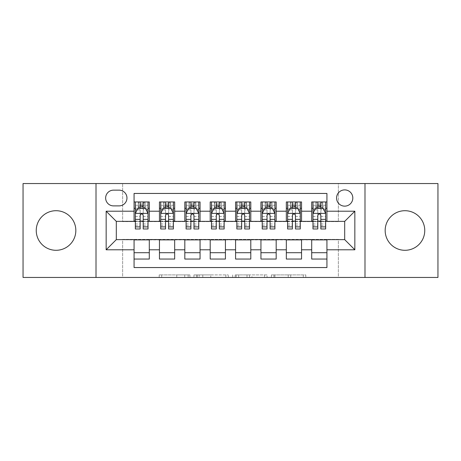 <?xml version="1.0" encoding="UTF-8"?>
<svg xmlns="http://www.w3.org/2000/svg" width="461" height="461" viewBox="0 0 461 461"><rect width="100%" height="100%" fill="white"/><g stroke="black" fill="none" stroke-linecap="round" stroke-linejoin="round"><path stroke-width="0.35" stroke-dasharray="2.31 1.73" d="M189.897 277.447L161.69 277.447L189.897 277.447L189.897 274.906L176.759 274.906L176.759 277.447L176.759 274.906L189.897 274.906L189.897 277.447L189.897 274.906L176.759 274.906L176.759 277.447L176.759 274.906L189.897 274.906L161.69 274.906L189.897 274.906M404.96 210.706A19.794 19.794 0 0 0 385.166 230.5A19.794 19.794 0 0 0 404.96 250.294A19.794 19.794 0 0 0 424.754 230.5A19.794 19.794 0 0 0 404.96 210.706M56.04 210.706A19.794 19.794 0 0 0 36.246 230.5A19.794 19.794 0 0 0 56.04 250.294A19.794 19.794 0 0 0 75.835 230.5A19.794 19.794 0 0 0 56.04 210.706M344.695 189.897A8.119 8.119 0 0 0 336.57 198.017A8.119 8.119 0 0 0 344.695 206.136A8.119 8.119 0 0 0 352.815 198.017A8.119 8.119 0 0 0 344.695 189.897M303.292 277.447L273.903 277.447L303.292 277.447L303.292 274.906L290.718 274.906L305.787 274.906L305.787 277.447L305.787 274.906L273.903 274.906L305.787 274.906L305.787 277.447L305.787 274.906L303.292 274.906L303.292 277.447M288.223 277.447L274.9 277.447L288.223 277.447L288.223 274.906L290.718 274.906L288.223 274.906L288.223 277.447L288.223 274.906L274.9 274.906L274.9 277.447L274.9 274.906L288.223 274.906L288.223 277.447M271.414 277.447L273.903 277.447L271.414 277.447L271.414 274.906L273.903 274.906L271.414 274.906L271.414 277.447M159.201 277.447L161.69 277.447L159.201 277.447L159.201 274.906L161.69 274.906L159.201 274.906L159.201 277.447M23.05 277.447L122.649 277.447L122.649 239.38L338.351 239.38L338.351 277.447L122.649 277.447L122.649 239.38L338.351 239.38L338.351 277.447L437.95 277.447L437.95 183.553L338.351 183.553L338.351 221.62L122.649 221.62L122.649 183.553L338.351 183.553L338.351 221.62L122.649 221.62L122.649 183.553L23.05 183.553L23.05 277.447M228.322 277.447L225.832 277.447L228.322 277.447L228.322 274.906L228.322 277.447M196.438 277.447L225.832 277.447L193.948 277.447L196.438 277.447L196.438 274.906L228.322 274.906L193.948 274.906L193.948 277.447L193.948 274.906L196.438 274.906L196.438 277.447M235.168 277.447L267.052 277.447L232.678 277.447L235.168 277.447L235.168 274.906L267.052 274.906L267.052 277.447L267.052 274.906L251.983 274.906L251.983 277.447M311.705 201.953L326.93 201.953L326.93 208.297L311.705 208.297L311.705 201.953M286.327 201.953L301.552 201.953L301.552 208.297L286.327 208.297L286.327 201.953M260.949 201.953L276.179 201.953L276.179 208.297L260.949 208.297L260.949 201.953M235.577 201.953L250.801 201.953L250.801 208.297L235.577 208.297L235.577 201.953M210.199 201.953L225.423 201.953L225.423 208.297L210.199 208.297L210.199 201.953M184.821 201.953L200.051 201.953L200.051 208.297L184.821 208.297L184.821 201.953M159.448 201.953L174.673 201.953L174.673 208.297L159.448 208.297L159.448 201.953M134.07 259.047L134.07 252.703L149.295 252.703L149.295 259.047L134.07 259.047L134.07 267.547L326.93 267.547L326.93 259.047L311.705 259.047L311.705 252.703L326.93 252.703L326.93 259.047M174.673 259.047L159.448 259.047L159.448 252.703L174.673 252.703L174.673 259.047M200.051 259.047L184.821 259.047L184.821 252.703L200.051 252.703L200.051 259.047M225.423 259.047L210.199 259.047L210.199 252.703L225.423 252.703L225.423 259.047M250.801 259.047L235.577 259.047L235.577 252.703L250.801 252.703L250.801 259.047M276.179 259.047L260.949 259.047L260.949 252.703L276.179 252.703L276.179 259.047M301.552 259.047L286.327 259.047L286.327 252.703L301.552 252.703L301.552 259.047M311.705 252.703L311.705 239.887L344.695 239.634L344.695 221.366L301.552 221.366L301.552 208.297M301.552 221.113L276.179 221.366L276.179 208.297M276.179 221.113L250.801 221.366L250.801 208.297M250.801 221.113L225.423 221.366L225.423 208.297M225.423 221.113L200.051 221.366L200.051 208.297M200.051 221.113L174.673 221.366L174.673 208.297M134.07 201.953L149.295 201.953L149.295 208.297L134.07 208.297L134.07 193.453L326.93 193.453L326.93 201.953M286.327 252.703L286.327 239.887L311.705 239.887M260.949 252.703L260.949 239.887L286.327 239.887M235.577 252.703L235.577 239.887L260.949 239.887M210.199 252.703L210.199 239.887L235.577 239.887M184.821 252.703L184.821 239.887L210.199 239.887M159.448 252.703L159.448 239.887L184.821 239.887M174.673 221.113L149.295 221.366L149.295 208.297M134.07 252.703L134.07 239.887L159.448 239.887M149.295 221.113L116.305 221.366L116.305 239.634L134.07 239.887M143.204 208.297L140.161 208.297M134.07 221.113L134.07 208.297M135.338 221.113L140.161 221.113M143.204 221.113L148.027 221.113M149.295 252.703L149.295 239.887M160.716 221.113L165.539 221.113M168.582 221.113L173.405 221.113M168.582 208.297L165.539 208.297M159.448 221.113L159.448 208.297M174.673 252.703L174.673 239.887M200.051 252.703L200.051 239.887M184.821 221.113L184.821 208.297M193.96 208.297L190.912 208.297M186.094 221.113L190.912 221.113M193.96 221.113L198.777 221.113M225.423 252.703L225.423 239.887M210.199 221.113L210.199 208.297M219.332 208.297L216.29 208.297M211.466 221.113L216.29 221.113M219.332 221.113L224.155 221.113M250.801 252.703L250.801 239.887M235.577 221.113L235.577 208.297M244.71 208.297L241.668 208.297M236.845 221.113L241.668 221.113M244.71 221.113L249.534 221.113M276.179 252.703L276.179 239.887M260.949 221.113L260.949 208.297M270.088 208.297L267.04 208.297M262.223 221.113L267.04 221.113M270.088 221.113L274.906 221.113M301.552 252.703L301.552 239.887M286.327 221.113L286.327 208.297M295.461 208.297L292.418 208.297M287.595 221.113L292.418 221.113M295.461 221.113L300.284 221.113M326.93 252.703L326.93 239.887M311.705 221.113L311.705 208.297M326.93 221.113L326.93 208.297M320.839 208.297L317.796 208.297M312.973 221.113L317.796 221.113M320.839 221.113L325.662 221.113M113.515 190.151A7.866 7.866 0 0 0 105.65 198.017A7.866 7.866 0 0 0 113.515 205.883L119.099 205.883A7.866 7.866 0 0 0 126.965 198.017A7.866 7.866 0 0 0 119.099 190.151L113.515 190.151M96.009 277.447L96.009 183.553M364.991 183.553L364.991 277.447M199.175 277.447L202.788 277.447L199.175 277.447L199.175 274.906L197.435 274.906L197.435 277.447L197.435 274.906L202.788 274.906L199.175 274.906L199.175 277.447M202.788 277.447L210.758 277.447L202.788 277.447L202.788 274.906L210.758 274.906L210.758 277.447L210.758 274.906L202.788 274.906L202.788 277.447M235.168 274.906L249.493 274.906L249.493 277.447L249.493 274.906L247.004 274.906L249.493 274.906L249.493 277.447L249.493 274.906L251.983 274.906M236.165 274.906L236.165 277.447L236.165 274.906M232.678 274.906L232.678 277.447L232.678 274.906M140.161 228.979L140.161 201.953L148.027 201.953L148.027 208.297L148.027 206.868L143.204 206.868M135.338 213.501L135.338 225.677L135.338 213.501L137.879 208.424L145.492 208.424L148.027 213.501L148.027 225.677L148.027 213.501M140.161 206.868L135.338 206.868L135.338 208.297L135.338 201.953L138.513 201.953L138.513 208.297L148.027 208.297M135.338 206.868L135.338 228.979M148.027 228.979L148.027 206.868M140.415 203.854L142.95 203.854L142.95 206.395L140.415 206.395L140.415 203.854L138.513 201.953L144.858 201.953L144.858 208.297L144.858 201.953L148.027 201.953L143.204 201.953L143.204 205.249L143.204 201.953M143.204 205.249L135.338 205.249L148.027 205.249L143.204 205.249L143.204 228.979M137.176 209.818L140.161 209.818L140.161 208.424M135.338 201.953L140.161 201.953L135.338 201.953M143.204 208.424L143.204 209.818L146.189 209.818M140.161 209.818L140.161 215.402C141.175 213.478 142.19 213.478 143.204 215.402L143.204 209.818M135.338 208.297L138.513 208.297L138.513 201.953M142.95 203.854L144.858 201.953L144.858 208.297L142.95 206.395M140.415 206.395L138.513 208.297M165.539 228.979L165.539 201.953L173.405 201.953L173.405 208.297L173.405 206.868L168.582 206.868M160.716 213.501L160.716 225.677L160.716 213.501L163.252 208.424L170.864 208.424L173.405 213.501L173.405 225.677L173.405 213.501M165.539 206.868L160.716 206.868L160.716 208.297L160.716 201.953L163.886 201.953L163.886 208.297L173.405 208.297M160.716 206.868L160.716 228.979M173.405 228.979L173.405 206.868M165.793 203.854L168.328 203.854L168.328 206.395L165.793 206.395L165.793 203.854L163.886 201.953L170.23 201.953L170.23 208.297L170.23 201.953L173.405 201.953L168.582 201.953L168.582 205.249L168.582 201.953M168.582 205.249L160.716 205.249L173.405 205.249L168.582 205.249L168.582 228.979M162.554 209.818L165.539 209.818L165.539 208.424M160.716 201.953L165.539 201.953L160.716 201.953M168.582 208.424L168.582 209.818L171.567 209.818M165.539 209.818L165.539 215.402C166.548 213.478 167.562 213.478 168.582 215.402L168.582 209.818M160.716 208.297L163.886 208.297L163.886 201.953M168.328 203.854L170.23 201.953L170.23 208.297L168.328 206.395M165.793 206.395L163.886 208.297M190.912 228.979L190.912 201.953L198.777 201.953L198.777 208.297L198.777 206.868L193.96 206.868M186.094 213.501L186.094 225.677L186.094 213.501L188.63 208.424L196.242 208.424L198.777 213.501L198.777 225.677L198.777 213.501M190.912 206.868L186.094 206.868L186.094 208.297L186.094 201.953L189.264 201.953L189.264 208.297L198.777 208.297M186.094 206.868L186.094 228.979M198.777 228.979L198.777 206.868M191.165 203.854L193.706 203.854L193.706 206.395L191.165 206.395L191.165 203.854L189.264 201.953L195.608 201.953L195.608 208.297L195.608 201.953L198.777 201.953L193.96 201.953L193.96 205.249L193.96 201.953M193.96 205.249L186.094 205.249L198.777 205.249L193.96 205.249L193.96 228.979M187.932 209.818L190.912 209.818L190.912 208.424M186.094 201.953L190.912 201.953L186.094 201.953M193.96 208.424L193.96 209.818L196.939 209.818M190.912 209.818L190.912 215.402C191.926 213.478 192.94 213.478 193.96 215.402L193.96 209.818M186.094 208.297L189.264 208.297L189.264 201.953M193.706 203.854L195.608 201.953L195.608 208.297L193.706 206.395M191.165 206.395L189.264 208.297M216.29 228.979L216.29 201.953L224.155 201.953L224.155 208.297L224.155 206.868L219.332 206.868M211.466 213.501L211.466 225.677L211.466 213.501L214.008 208.424L221.62 208.424L224.155 213.501L224.155 225.677L224.155 213.501M216.29 206.868L211.466 206.868L211.466 208.297L211.466 201.953L214.642 201.953L214.642 208.297L224.155 208.297M211.466 206.868L211.466 228.979M224.155 228.979L224.155 206.868M216.543 203.854L219.079 203.854L219.079 206.395L216.543 206.395L216.543 203.854L214.642 201.953L220.986 201.953L220.986 208.297L220.986 201.953L224.155 201.953L219.332 201.953L219.332 205.249L219.332 201.953M219.332 205.249L211.466 205.249L224.155 205.249L219.332 205.249L219.332 228.979M213.305 209.818L216.29 209.818L216.29 208.424M211.466 201.953L216.29 201.953L211.466 201.953M219.332 208.424L219.332 209.818L222.317 209.818M216.29 209.818L216.29 215.402C217.304 213.478 218.318 213.478 219.332 215.402L219.332 209.818M211.466 208.297L214.642 208.297L214.642 201.953M219.079 203.854L220.986 201.953L220.986 208.297L219.079 206.395M216.543 206.395L214.642 208.297M241.668 228.979L241.668 201.953L249.534 201.953L249.534 208.297L249.534 206.868L244.71 206.868M236.845 213.501L236.845 225.677L236.845 213.501L239.38 208.424L246.992 208.424L249.534 213.501L249.534 225.677L249.534 213.501M241.668 206.868L236.845 206.868L236.845 208.297L236.845 201.953L240.014 201.953L240.014 208.297L249.534 208.297M236.845 206.868L236.845 228.979M249.534 228.979L249.534 206.868M241.921 203.854L244.457 203.854L244.457 206.395L241.921 206.395L241.921 203.854L240.014 201.953L246.358 201.953L246.358 208.297L246.358 201.953L249.534 201.953L244.71 201.953L244.71 205.249L244.71 201.953M244.71 205.249L236.845 205.249L249.534 205.249L244.71 205.249L244.71 228.979M238.683 209.818L241.668 209.818L241.668 208.424M236.845 201.953L241.668 201.953L236.845 201.953M244.71 208.424L244.71 209.818L247.695 209.818M241.668 209.818L241.668 215.402C242.676 213.478 243.69 213.478 244.71 215.402L244.71 209.818M236.845 208.297L240.014 208.297L240.014 201.953M244.457 203.854L246.358 201.953L246.358 208.297L244.457 206.395M241.921 206.395L240.014 208.297M267.04 228.979L267.04 201.953L274.906 201.953L274.906 208.297L274.906 206.868L270.088 206.868M262.223 213.501L262.223 225.677L262.223 213.501L264.758 208.424L272.37 208.424L274.906 213.501L274.906 225.677L274.906 213.501M267.04 206.868L262.223 206.868L262.223 208.297L262.223 201.953L265.392 201.953L265.392 208.297L274.906 208.297M262.223 206.868L262.223 228.979M274.906 228.979L274.906 206.868M267.294 203.854L269.835 203.854L269.835 206.395L267.294 206.395L267.294 203.854L265.392 201.953L271.736 201.953L271.736 208.297L271.736 201.953L274.906 201.953L270.088 201.953L270.088 205.249L270.088 201.953M270.088 205.249L262.223 205.249L274.906 205.249L270.088 205.249L270.088 228.979M264.061 209.818L267.04 209.818L267.04 208.424M262.223 201.953L267.04 201.953L262.223 201.953M270.088 208.424L270.088 209.818L273.068 209.818M267.04 209.818L267.04 215.402C268.054 213.478 269.068 213.478 270.088 215.402L270.088 209.818M262.223 208.297L265.392 208.297L265.392 201.953M269.835 203.854L271.736 201.953L271.736 208.297L269.835 206.395M267.294 206.395L265.392 208.297M292.418 228.979L292.418 201.953L300.284 201.953L300.284 208.297L300.284 206.868L295.461 206.868M287.595 213.501L287.595 225.677L287.595 213.501L290.136 208.424L297.748 208.424L300.284 213.501L300.284 225.677L300.284 213.501M292.418 206.868L287.595 206.868L287.595 208.297L287.595 201.953L290.77 201.953L290.77 208.297L300.284 208.297M287.595 206.868L287.595 228.979M300.284 228.979L300.284 206.868M292.672 203.854L295.207 203.854L295.207 206.395L292.672 206.395L292.672 203.854L290.77 201.953L297.115 201.953L297.115 208.297L297.115 201.953L300.284 201.953L295.461 201.953L295.461 205.249L295.461 201.953M295.461 205.249L287.595 205.249L300.284 205.249L295.461 205.249L295.461 228.979M289.433 209.818L292.418 209.818L292.418 208.424M287.595 201.953L292.418 201.953L287.595 201.953M295.461 208.424L295.461 209.818L298.446 209.818M292.418 209.818L292.418 215.402C293.432 213.478 294.446 213.478 295.461 215.402L295.461 209.818M287.595 208.297L290.77 208.297L290.77 201.953M295.207 203.854L297.115 201.953L297.115 208.297L295.207 206.395M292.672 206.395L290.77 208.297M317.796 228.979L317.796 201.953L325.662 201.953L325.662 208.297L325.662 206.868L320.839 206.868M312.973 213.501L312.973 225.677L312.973 213.501L315.508 208.424L323.121 208.424L325.662 213.501L325.662 225.677L325.662 213.501M317.796 206.868L312.973 206.868L312.973 208.297L312.973 201.953L316.142 201.953L316.142 208.297L325.662 208.297M312.973 206.868L312.973 228.979M325.662 228.979L325.662 206.868M318.05 203.854L320.585 203.854L320.585 206.395L318.05 206.395L318.05 203.854L316.142 201.953L322.487 201.953L322.487 208.297L322.487 201.953L325.662 201.953L320.839 201.953L320.839 205.249L320.839 201.953M320.839 205.249L312.973 205.249L325.662 205.249L320.839 205.249L320.839 228.979M314.811 209.818L317.796 209.818L317.796 208.424M312.973 201.953L317.796 201.953L312.973 201.953M320.839 208.424L320.839 209.818L323.824 209.818M317.796 209.818L317.796 215.402C318.805 213.478 319.819 213.478 320.839 215.402L320.839 209.818M312.973 208.297L316.142 208.297L316.142 201.953M320.585 203.854L322.487 201.953L322.487 208.297L320.585 206.395M318.05 206.395L316.142 208.297M188.157 274.906L188.157 277.447L188.157 274.906M184.728 274.906L184.728 277.447L184.728 274.906M161.69 274.906L161.69 277.447L161.69 274.906M225.832 274.906L225.832 277.447L225.832 274.906M264.562 274.906L264.562 277.447L264.562 274.906M247.004 274.906L247.004 277.447L247.004 274.906M238.66 274.906L238.66 277.447L238.66 274.906M290.718 274.906L290.718 277.447L290.718 274.906M273.903 274.906L273.903 277.447L273.903 274.906M135.401 213.374L147.964 213.374M140.161 209.87L135.338 209.87M148.027 209.87L143.204 209.87M135.338 223.96L140.161 223.96M143.204 223.96L148.027 223.96M135.338 216.434L140.161 216.434M143.204 216.434L148.027 216.434M138.329 201.953L138.329 208.297M145.036 201.953L145.036 208.297M160.78 213.374L173.342 213.374M165.539 209.87L160.716 209.87M173.405 209.87L168.582 209.87M160.716 223.96L165.539 223.96M168.582 223.96L173.405 223.96M160.716 216.434L165.539 216.434M168.582 216.434L173.405 216.434M163.707 201.953L163.707 208.297M170.414 201.953L170.414 208.297M186.158 213.374L198.714 213.374M190.912 209.87L186.094 209.87M198.777 209.87L193.96 209.87M186.094 223.96L190.912 223.96M193.96 223.96L198.777 223.96M186.094 216.434L190.912 216.434M193.96 216.434L198.777 216.434M189.079 201.953L189.079 208.297M195.792 201.953L195.792 208.297M211.53 213.374L224.092 213.374M216.29 209.87L211.466 209.87M224.155 209.87L219.332 209.87M211.466 223.96L216.29 223.96M219.332 223.96L224.155 223.96M211.466 216.434L216.29 216.434M219.332 216.434L224.155 216.434M214.457 201.953L214.457 208.297M221.165 201.953L221.165 208.297M236.908 213.374L249.47 213.374M241.668 209.87L236.845 209.87M249.534 209.87L244.71 209.87M236.845 223.96L241.668 223.96M244.71 223.96L249.534 223.96M236.845 216.434L241.668 216.434M244.71 216.434L249.534 216.434M239.835 201.953L239.835 208.297M246.543 201.953L246.543 208.297M262.286 213.374L274.842 213.374M267.04 209.87L262.223 209.87M274.906 209.87L270.088 209.87M262.223 223.96L267.04 223.96M270.088 223.96L274.906 223.96M262.223 216.434L267.04 216.434M270.088 216.434L274.906 216.434M265.208 201.953L265.208 208.297M271.921 201.953L271.921 208.297M287.658 213.374L300.22 213.374M292.418 209.87L287.595 209.87M300.284 209.87L295.461 209.87M287.595 223.96L292.418 223.96M295.461 223.96L300.284 223.96M287.595 216.434L292.418 216.434M295.461 216.434L300.284 216.434M290.586 201.953L290.586 208.297M297.293 201.953L297.293 208.297M313.036 213.374L325.599 213.374M317.796 209.87L312.973 209.87M325.662 209.87L320.839 209.87M312.973 223.96L317.796 223.96M320.839 223.96L325.662 223.96M312.973 216.434L317.796 216.434M320.839 216.434L325.662 216.434M315.964 201.953L315.964 208.297M322.671 201.953L322.671 208.297M135.338 225.677L140.161 225.677M143.204 225.677L148.027 225.677M160.716 225.677L165.539 225.677M168.582 225.677L173.405 225.677M186.094 225.677L190.912 225.677M193.96 225.677L198.777 225.677M211.466 225.677L216.29 225.677M219.332 225.677L224.155 225.677M236.845 225.677L241.668 225.677M244.71 225.677L249.534 225.677M262.223 225.677L267.04 225.677M270.088 225.677L274.906 225.677M287.595 225.677L292.418 225.677M295.461 225.677L300.284 225.677M312.973 225.677L317.796 225.677M320.839 225.677L325.662 225.677"/><path stroke-width="0.69" d="M404.96 210.706A19.794 19.794 0 0 0 385.166 230.5A19.794 19.794 0 0 0 404.96 250.294A19.794 19.794 0 0 0 424.754 230.5A19.794 19.794 0 0 0 404.96 210.706M56.04 210.706A19.794 19.794 0 0 0 36.246 230.5A19.794 19.794 0 0 0 56.04 250.294A19.794 19.794 0 0 0 75.835 230.5A19.794 19.794 0 0 0 56.04 210.706M344.695 189.897A8.119 8.119 0 0 0 336.57 198.017A8.119 8.119 0 0 0 344.695 206.136A8.119 8.119 0 0 0 352.815 198.017A8.119 8.119 0 0 0 344.695 189.897M364.991 277.447L437.95 277.447L437.95 183.553L364.991 183.553L364.991 277.447L96.009 277.447L96.009 183.553L23.05 183.553L23.05 277.447L96.009 277.447M326.93 201.953L311.705 201.953L311.705 211.213L301.552 211.213L301.552 221.366L311.705 221.366L311.705 211.213M301.552 211.213L301.552 201.953L286.327 201.953L286.327 211.213L276.179 211.213L276.179 221.366L286.327 221.366L286.327 211.213M276.179 211.213L276.179 201.953L260.949 201.953L260.949 211.213L250.801 211.213L250.801 221.366L260.949 221.366L260.949 211.213M250.801 211.213L250.801 201.953L235.577 201.953L235.577 211.213L225.423 211.213L225.423 221.366L235.577 221.366L235.577 211.213M225.423 211.213L225.423 201.953L210.199 201.953L210.199 211.213L200.051 211.213L200.051 221.366L210.199 221.366L210.199 211.213M200.051 211.213L200.051 201.953L184.821 201.953L184.821 211.213L174.673 211.213L174.673 221.366L184.821 221.366L184.821 211.213M174.673 211.213L174.673 201.953L159.448 201.953L159.448 221.366L149.295 221.366L149.295 201.953L134.07 201.953M134.07 259.047L149.295 259.047L149.295 239.634L159.448 239.634L159.448 259.047L174.673 259.047L174.673 239.634L184.821 239.634L184.821 249.787L174.673 249.787M184.821 249.787L184.821 259.047L200.051 259.047L200.051 239.634L210.199 239.634L210.199 249.787L200.051 249.787M210.199 249.787L210.199 259.047L225.423 259.047L225.423 239.634L235.577 239.634L235.577 249.787L225.423 249.787M235.577 249.787L235.577 259.047L250.801 259.047L250.801 239.634L260.949 239.634L260.949 249.787L250.801 249.787M260.949 249.787L260.949 259.047L276.179 259.047L276.179 239.634L286.327 239.634L286.327 249.787L276.179 249.787M286.327 249.787L286.327 259.047L301.552 259.047L301.552 239.634L311.705 239.634L311.705 249.787L301.552 249.787M113.515 205.883L119.099 205.883A7.866 7.866 0 0 0 126.965 198.017A7.866 7.866 0 0 0 119.099 190.151L113.515 190.151A7.866 7.866 0 0 0 105.65 198.017A7.866 7.866 0 0 0 113.515 205.883M364.991 183.553L96.009 183.553M326.93 211.213L326.93 193.453L134.07 193.453L134.07 221.366L116.305 221.366L116.305 239.634L134.07 239.634L134.07 267.547L326.93 267.547L326.93 239.634L344.695 239.634L344.695 221.366L326.93 221.366L326.93 211.213L354.843 211.213L354.843 249.787L326.93 249.787M134.07 249.787L106.157 249.787L106.157 211.213L134.07 211.213M311.705 249.787L311.705 259.047L326.93 259.047M134.07 208.297L135.338 208.297M140.161 208.297L143.204 208.297M148.027 208.297L149.295 208.297M134.07 221.113L135.338 221.113M140.161 221.113L143.204 221.113M148.027 221.113L149.295 221.113M134.07 239.887L149.295 239.887M134.07 252.703L149.295 252.703M159.448 221.113L160.716 221.113M165.539 221.113L168.582 221.113M173.405 221.113L174.673 221.113M159.448 208.297L160.716 208.297M165.539 208.297L168.582 208.297M173.405 208.297L174.673 208.297M159.448 239.887L174.673 239.887M159.448 252.703L174.673 252.703M184.821 239.887L200.051 239.887M184.821 252.703L200.051 252.703M184.821 208.297L186.094 208.297M190.912 208.297L193.96 208.297M198.777 208.297L200.051 208.297M184.821 221.113L186.094 221.113M190.912 221.113L193.96 221.113M198.777 221.113L200.051 221.113M210.199 239.887L225.423 239.887M210.199 252.703L225.423 252.703M210.199 208.297L211.466 208.297M216.29 208.297L219.332 208.297M224.155 208.297L225.423 208.297M210.199 221.113L211.466 221.113M216.29 221.113L219.332 221.113M224.155 221.113L225.423 221.113M235.577 239.887L250.801 239.887M235.577 252.703L250.801 252.703M235.577 208.297L236.845 208.297M241.668 208.297L244.71 208.297M249.534 208.297L250.801 208.297M235.577 221.113L236.845 221.113M241.668 221.113L244.71 221.113M249.534 221.113L250.801 221.113M260.949 239.887L276.179 239.887M260.949 252.703L276.179 252.703M260.949 208.297L262.223 208.297M267.04 208.297L270.088 208.297M274.906 208.297L276.179 208.297M260.949 221.113L262.223 221.113M267.04 221.113L270.088 221.113M274.906 221.113L276.179 221.113M286.327 239.887L301.552 239.887M286.327 252.703L301.552 252.703M286.327 208.297L287.595 208.297M292.418 208.297L295.461 208.297M300.284 208.297L301.552 208.297M286.327 221.113L287.595 221.113M292.418 221.113L295.461 221.113M300.284 221.113L301.552 221.113M311.705 239.887L326.93 239.887M311.705 252.703L326.93 252.703M311.705 208.297L312.973 208.297M317.796 208.297L320.839 208.297M325.662 208.297L326.93 208.297M311.705 221.113L312.973 221.113M317.796 221.113L320.839 221.113M325.662 221.113L326.93 221.113M116.305 221.366L106.157 211.213M116.305 239.634L106.157 249.787M354.843 211.213L344.695 221.366M354.843 249.787L344.695 239.634M143.204 205.249L140.161 205.249M148.027 226.91L143.204 226.91L143.204 228.979L148.027 228.979L148.027 213.501L145.492 208.424L137.879 208.424L135.338 213.501L135.338 228.979L140.161 228.979L140.161 226.91L135.338 226.91M135.338 213.501L135.338 201.953M148.027 213.501L148.027 201.953M140.161 208.424L140.161 201.953M143.204 201.953L143.204 208.424M143.204 226.91L143.204 215.402C142.19 213.449 141.175 213.449 140.161 215.402L140.161 226.91M168.582 205.249L165.539 205.249M173.405 226.91L168.582 226.91L168.582 228.979L173.405 228.979L173.405 213.501L170.864 208.424L163.252 208.424L160.716 213.501L160.716 228.979L165.539 228.979L165.539 226.91L160.716 226.91M160.716 213.501L160.716 201.953M173.405 213.501L173.405 201.953M165.539 208.424L165.539 201.953M168.582 201.953L168.582 208.424M168.582 226.91L168.582 215.402C167.568 213.449 166.554 213.449 165.539 215.402L165.539 226.91M193.96 205.249L190.912 205.249M198.777 226.91L193.96 226.91L193.96 228.979L198.777 228.979L198.777 213.501L196.242 208.424L188.63 208.424L186.094 213.501L186.094 228.979L190.912 228.979L190.912 226.91L186.094 226.91M186.094 213.501L186.094 201.953M198.777 213.501L198.777 201.953M190.912 208.424L190.912 201.953M193.96 201.953L193.96 208.424M193.96 226.91L193.96 215.402C192.946 213.449 191.932 213.449 190.912 215.402L190.912 226.91M219.332 205.249L216.29 205.249M224.155 226.91L219.332 226.91L219.332 228.979L224.155 228.979L224.155 213.501L221.62 208.424L214.008 208.424L211.466 213.501L211.466 228.979L216.29 228.979L216.29 226.91L211.466 226.91M211.466 213.501L211.466 201.953M224.155 213.501L224.155 201.953M216.29 208.424L216.29 201.953M219.332 201.953L219.332 208.424M219.332 226.91L219.332 215.402C218.318 213.449 217.304 213.449 216.29 215.402L216.29 226.91M244.71 205.249L241.668 205.249M249.534 226.91L244.71 226.91L244.71 228.979L249.534 228.979L249.534 213.501L246.992 208.424L239.38 208.424L236.845 213.501L236.845 228.979L241.668 228.979L241.668 226.91L236.845 226.91M236.845 213.501L236.845 201.953M249.534 213.501L249.534 201.953M241.668 208.424L241.668 201.953M244.71 201.953L244.71 208.424M244.71 226.91L244.71 215.402C243.696 213.449 242.682 213.449 241.668 215.402L241.668 226.91M270.088 205.249L267.04 205.249M274.906 226.91L270.088 226.91L270.088 228.979L274.906 228.979L274.906 213.501L272.37 208.424L264.758 208.424L262.223 213.501L262.223 228.979L267.04 228.979L267.04 226.91L262.223 226.91M262.223 213.501L262.223 201.953M274.906 213.501L274.906 201.953M267.04 208.424L267.04 201.953M270.088 201.953L270.088 208.424M270.088 226.91L270.088 215.402C269.074 213.449 268.06 213.449 267.04 215.402L267.04 226.91M295.461 205.249L292.418 205.249M300.284 226.91L295.461 226.91L295.461 228.979L300.284 228.979L300.284 213.501L297.748 208.424L290.136 208.424L287.595 213.501L287.595 228.979L292.418 228.979L292.418 226.91L287.595 226.91M287.595 213.501L287.595 201.953M300.284 213.501L300.284 201.953M292.418 208.424L292.418 201.953M295.461 201.953L295.461 208.424M295.461 226.91L295.461 215.402C294.446 213.449 293.432 213.449 292.418 215.402L292.418 226.91M320.839 205.249L317.796 205.249M325.662 226.91L320.839 226.91L320.839 228.979L325.662 228.979L325.662 213.501L323.121 208.424L315.508 208.424L312.973 213.501L312.973 228.979L317.796 228.979L317.796 226.91L312.973 226.91M312.973 213.501L312.973 201.953M325.662 213.501L325.662 201.953M317.796 208.424L317.796 201.953M320.839 201.953L320.839 208.424M320.839 226.91L320.839 215.402C319.825 213.449 318.81 213.449 317.796 215.402L317.796 226.91M159.448 249.787L149.295 249.787M159.448 211.213L149.295 211.213M147.964 213.374L135.401 213.374M135.338 209.818L137.176 209.818M146.189 209.818L148.027 209.818M140.161 219.378L135.338 219.378M148.027 219.378L143.204 219.378M143.204 206.868L140.161 206.868M173.342 213.374L160.78 213.374M160.716 209.818L162.554 209.818M171.567 209.818L173.405 209.818M165.539 219.378L160.716 219.378M173.405 219.378L168.582 219.378M168.582 206.868L165.539 206.868M198.714 213.374L186.158 213.374M186.094 209.818L187.932 209.818M196.939 209.818L198.777 209.818M190.912 219.378L186.094 219.378M198.777 219.378L193.96 219.378M193.96 206.868L190.912 206.868M224.092 213.374L211.53 213.374M211.466 209.818L213.305 209.818M222.317 209.818L224.155 209.818M216.29 219.378L211.466 219.378M224.155 219.378L219.332 219.378M219.332 206.868L216.29 206.868M249.47 213.374L236.908 213.374M236.845 209.818L238.683 209.818M247.695 209.818L249.534 209.818M241.668 219.378L236.845 219.378M249.534 219.378L244.71 219.378M244.71 206.868L241.668 206.868M274.842 213.374L262.286 213.374M262.223 209.818L264.061 209.818M273.068 209.818L274.906 209.818M267.04 219.378L262.223 219.378M274.906 219.378L270.088 219.378M270.088 206.868L267.04 206.868M300.22 213.374L287.658 213.374M287.595 209.818L289.433 209.818M298.446 209.818L300.284 209.818M292.418 219.378L287.595 219.378M300.284 219.378L295.461 219.378M295.461 206.868L292.418 206.868M325.599 213.374L313.036 213.374M312.973 209.818L314.811 209.818M323.824 209.818L325.662 209.818M317.796 219.378L312.973 219.378M325.662 219.378L320.839 219.378M320.839 206.868L317.796 206.868"/></g></svg>
